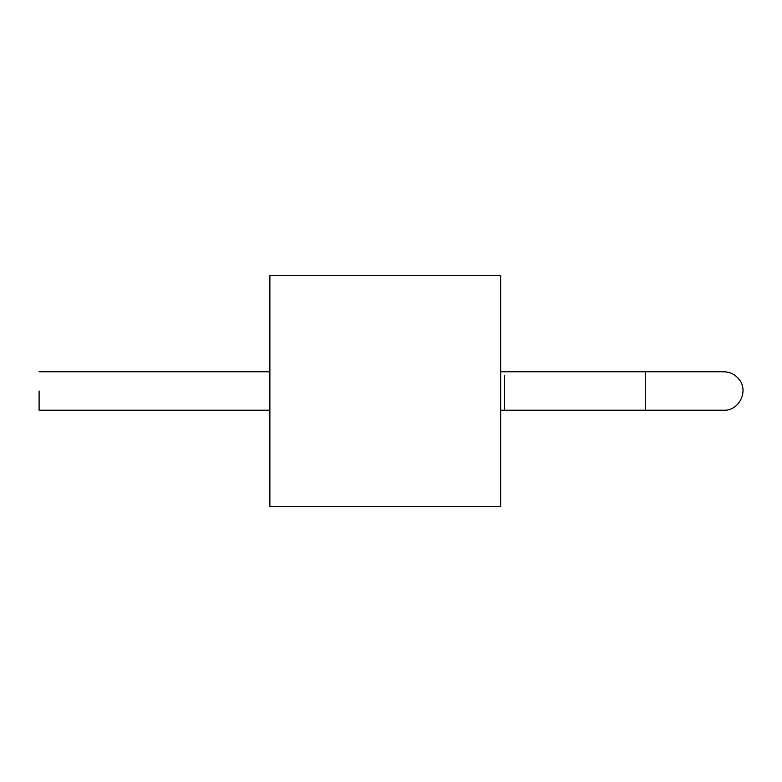 <?xml version="1.0" encoding="UTF-8"?>
<svg xmlns="http://www.w3.org/2000/svg" width="782" height="782" viewBox="0 0 782 782"><rect width="100%" height="100%" fill="white"/><g stroke="black" fill="none" stroke-linecap="round" stroke-linejoin="round"><path stroke-width="1.17" d="M269.878 391L269.878 506.394L500.666 506.394L500.666 275.606L269.878 275.606L269.878 391M269.878 410.227L39.1 410.227L39.1 391M500.666 371.773L645.287 371.773L645.287 410.227L504.507 410.227L504.507 375.428M504.507 406.572L504.507 410.227L723.751 410.227C739.029 411 748.921 391.068 739.068 379.368C735.148 374.441 730.046 371.909 723.751 371.773L645.287 371.773L723.751 371.773M269.878 371.773L39.1 371.773M504.507 410.227L500.666 410.227"/></g></svg>
